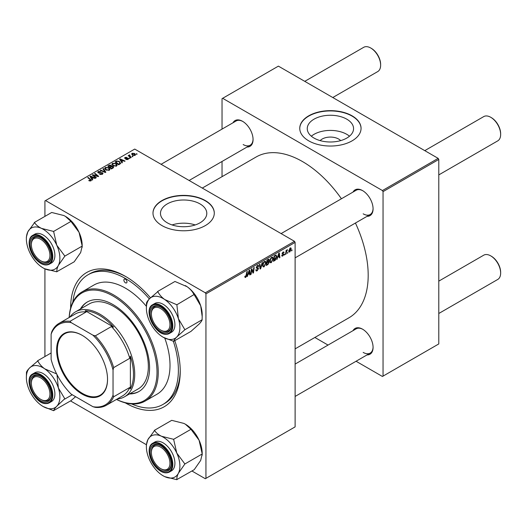 <?xml version="1.0" encoding="UTF-8"?>
<svg xmlns="http://www.w3.org/2000/svg" width="527" height="527" viewBox="0 0 527 527"><rect width="100%" height="100%" fill="white"/><g stroke="black" fill="none" stroke-linecap="round" stroke-linejoin="round"><path stroke-width="0.79" d="M320.159 140.617A11.634 6.713 180 0 1 338.637 139.036A11.634 6.713 180 0 1 340.659 140.617M346.786 119.174A23.155 13.366 0 0 0 321.549 116.276A23.155 13.366 0 0 0 307.254 128.628A23.155 13.366 0 0 0 314.039 138.081A23.155 13.366 0 0 0 339.269 140.979A23.155 13.366 0 0 0 353.564 128.628A23.155 13.366 0 0 0 346.786 119.174M349.487 136.203A23.155 13.366 0 0 0 346.786 134.332A23.155 13.366 0 0 0 311.338 136.203M352.082 115.828A30.652 17.694 0 0 0 318.683 111.987A30.652 17.694 0 0 0 299.758 128.338A30.652 17.694 0 0 0 308.736 140.854A30.652 17.694 0 0 0 342.142 144.688A30.652 17.694 0 0 0 361.061 128.338A30.652 17.694 0 0 0 352.082 115.828M361.061 128.483A30.652 17.694 0 0 0 352.082 116.111A30.652 17.694 0 0 0 318.795 112.251A30.652 17.694 0 0 0 299.758 128.483M195.201 224.95A23.155 13.366 0 0 0 172.085 224.95M167.27 222.816A23.155 13.366 180 0 1 160.485 213.363A23.155 13.366 180 0 1 174.78 201.011A23.155 13.366 180 0 1 200.016 203.909A23.155 13.366 180 0 1 206.795 213.363A23.155 13.366 180 0 1 192.507 225.714A23.155 13.366 180 0 1 167.27 222.816M205.319 200.563A30.652 17.694 0 0 0 171.914 196.729A30.652 17.694 0 0 0 152.988 213.079A30.652 17.694 0 0 0 161.967 225.589A30.652 17.694 0 0 0 195.372 229.429A30.652 17.694 0 0 0 214.291 213.079A30.652 17.694 0 0 0 205.319 200.563M214.291 213.218A30.652 17.694 0 0 0 205.319 200.846A30.652 17.694 0 0 0 172.026 196.986A30.652 17.694 0 0 0 152.988 213.218M353.031 192.059A14.888 8.597 60 0 1 362.55 190.59L362.55 190.59A14.888 8.597 60 0 1 373.076 208.824A14.888 8.597 60 0 1 367.042 216.333M362.866 190.774A14.012 8.089 -120 0 0 356.166 190.254L281.102 233.586M233.013 122.771A14.888 8.597 60 0 1 242.532 121.296A14.888 8.597 60 0 1 242.539 121.296L242.532 121.296M242.848 121.487A14.012 8.089 -120 0 0 236.149 120.96L161.084 164.299M353.031 330.646A14.888 8.597 60 0 1 362.55 329.171L362.55 329.171A14.888 8.597 60 0 1 373.076 347.405A14.888 8.597 60 0 1 367.042 354.915M362.866 329.355A14.012 8.089 -120 0 0 356.166 328.835L295.113 364.085M174.812 340.712A77.509 44.749 60 0 1 180.234 371.285A77.509 44.749 60 0 1 125.433 402.931A77.509 44.749 60 0 1 125.314 402.859M70.625 308.137A77.509 44.749 60 0 1 125.433 276.359L125.433 276.359A77.509 44.749 60 0 1 150.458 297.801M126.368 276.912A74.88 43.234 -120 0 0 89.847 273.724L87.989 274.798A74.88 43.234 -120 0 0 72.845 302.162M295.113 348.874L348.96 317.788A92.831 53.596 -120 0 0 355.435 223.033M341.424 198.765A92.831 53.596 -120 0 0 302.544 161.591A92.831 53.596 -120 0 0 256.129 156.993L202.276 188.08M294.494 241.32L295.113 242.394L205.938 293.882L205.319 292.808L294.494 241.32L134.721 149.075L44.927 200.919L44.927 216.38M44.927 268.849L44.927 356.548M205.938 293.882L205.938 478.371L205.319 478.727L191.927 471M146.394 444.709L70.539 400.915M273.21 258.632L271.319 262.63L270.391 262.736L269.837 261.326L270.43 258.764L271.715 257.268L272.683 257.176L273.21 258.632L272.716 258.349M277.775 257.472L276.754 259.429L278.77 253.256L279.323 252.94L279.916 257.604L279.462 257.868L279.317 256.583L277.452 257.288M244.838 276.899L245.727 277.406L244.877 276.339L245.332 276.01L245.753 276.807L246.867 271.682L247.321 271.418L246.788 275.397L245.727 277.406L245.081 277.512M244.956 276.28L245.753 276.807M255.819 269.91L257.189 270.206L258.065 268.862L256.774 268.315L256.267 267.518L257.479 265.489L258.375 265.351L258.744 266.207L258.296 266.629L257.466 266.082L256.715 267.222L258.52 268.553L257.156 270.806L256.175 270.983L255.819 269.89L256.267 269.567L256.471 270.331L255.819 269.949M257.953 268.487L256.287 267.769M258.296 266.51L257.024 265.825M256.326 266.998L256.886 267.571M257.663 267.644L258.217 267.736M262.571 262.611L260.674 268.711L260.101 269.047L259.436 264.422L259.89 264.159L260.463 268.118L262.084 262.894L262.571 262.611M266.003 262.795L264.119 266.787L263.184 266.899L262.63 265.483L263.223 262.927L264.508 261.425L265.476 261.333L266.003 262.795L265.509 262.505M292.063 249.877L291.51 250.911L292.063 249.877M295.113 242.394L295.113 426.883L205.938 478.371M268.671 259.172L269.271 259.963L268.671 261.524L269.218 262.222L267.966 264.501L266.234 265.503L266.965 260.075L268.994 259.218M268.355 261.339L268.961 261.583M248.105 274.6L247.084 276.556L249.1 270.391L249.653 270.068L250.246 274.732L249.791 274.995L249.646 273.711L247.789 274.415M251.61 270.891L251.148 274.211L250.694 274.475L251.432 269.04L251.906 268.77L253.151 272.301L253.75 267.703L254.212 267.439L253.474 272.867L253 273.144L251.754 269.62L251.61 270.891L251.214 270.661M282.788 256.01L281.998 256.142L281.714 255.332L282.162 255.009L282.808 255.542L283.401 254.64L282.11 253.671L283.052 252.09L283.822 251.965L284.079 252.598L283.625 252.927L283.032 252.552L282.558 253.329L283.855 254.343L282.788 256.01L281.714 255.391M282.162 255.009L282.808 255.542M283.625 252.927L282.689 252.361M282.143 253.335L282.973 253.704M275.805 255.035L276.761 256.471L275.417 260.081L273.434 261.346L274.172 255.918L276.3 255.094M291.227 248.889L289.824 251.952L289.099 252.031L288.75 251.115L290.179 247.973L290.878 247.901L291.227 248.889L290.68 248.573M287.9 252.281L287.34 253.316L287.9 252.281M286.286 252.473L286.056 254.06L285.601 254.324L286.135 250.371L286.589 250.108L286.477 250.931L287.511 249.646L286.286 252.473L285.884 252.235M284.857 254.034L284.303 255.068L284.857 254.034M129.932 158.278L128.957 158.126L129.418 157.856L129.932 158.278M132.975 156.519L132.521 156.782L132 156.367L132.461 156.104L132.975 156.519M111.869 164.391L112.501 163.271L115.933 163.515L117.198 165.122L116.559 166.064L113.2 165.84L111.856 164.2M122.422 162.612L121.935 162.896L119.616 159.226L120.169 158.91L125.097 161.071L124.642 161.328L123.311 160.735L121.777 161.624L122.422 162.612M113.147 167.968L111.414 168.969L107.811 166.045L109.59 165.096L111.171 165.32L111.632 166.275L113.048 166.466L113.641 167.296L113.147 167.968M111.717 165.992L111.632 166.618M105.855 172.177L105.281 172.507L100.282 170.386L100.736 170.129L105.025 171.94L102.93 168.857L103.417 168.581L105.855 172.177M90.486 181.031L90.262 179.72L87.713 177.645L88.167 177.382L91.362 180.306L90.96 180.84L88.76 180.55L90.697 180.247L90.697 180.965M96.329 177.678L95.874 177.942L92.278 175.01L92.752 174.733L97.673 176.143L94.596 173.673L95.058 173.409L98.654 176.334L98.18 176.611L93.259 175.208L96.329 177.678M205.319 292.808L45.546 200.563M92.759 179.74L92.265 180.023L89.946 176.354L90.499 176.038L95.427 178.198L94.972 178.462L93.648 177.862L92.106 178.752L92.759 179.74M102.396 174.239L99.583 174.167L101.915 173.93L102.073 173.001L98.206 172.849L97.699 172.191L98.266 171.486L100.789 171.479L98.76 171.789L98.628 172.573L102.482 172.718L103.015 173.442L102.396 174.239M102.357 174.259L102.073 173.001M98.76 171.789L98.628 173.034M104.669 168.548L105.301 167.428L108.727 167.678L109.991 169.279L109.352 170.221L105.993 169.997L104.649 168.357M124.978 158.469L125.024 157.408L127.007 157.369L125.4 157.645L125.657 158.291L128.173 158.304L128.028 159.444L125.881 159.444L127.653 159.2L127.758 158.581L124.978 158.469L124.589 157.955M127.653 159.615L127.758 158.581M125.4 157.645L125.36 158.62M128.173 159.345L128.173 158.304L128.542 158.811M119.899 164.068L118.621 164.806L115.018 161.881L116.704 160.972L119.379 161.414L120.492 163.607L119.899 164.068M120.703 163.074L120.492 163.607M135.057 155.379L132.732 155.274L131.645 153.976L132.145 153.291L134.517 153.449L135.531 154.681L135.057 155.379M129.583 155.36L131.236 157.52L130.782 157.784L128.16 155.656L128.614 155.393L129.155 155.84L129.174 155.004L129.596 154.898L129.912 155.287L129.425 155.636L129.425 156.684M129.155 156.466L129.174 155.004L129.174 156.486M137.139 154.115L136.164 153.963L136.625 153.7L137.139 154.115M438.168 158.37L438.787 159.444L383.05 191.624L382.431 190.55L438.168 158.37L278.394 66.132L222.038 98.668L222.038 129.108M222.038 161.466L222.038 176.677M383.05 191.624L383.05 376.113L382.431 376.476L356.068 361.252M328.038 345.073L314.869 337.471M383.05 376.113L438.787 343.94L438.787 159.444M382.431 190.55L222.657 98.305M242.539 121.296A14.888 8.597 60 0 1 253.065 139.53A14.888 8.597 60 0 1 247.025 147.04M363.169 213.83A14.012 8.089 -120 0 0 370.178 214.522A14.012 8.089 -120 0 0 373.076 208.455M243.158 144.536A14.012 8.089 -120 0 0 250.16 145.228A14.012 8.089 -120 0 0 253.059 139.168M363.169 352.411A14.012 8.089 -120 0 0 370.178 353.103A14.012 8.089 -120 0 0 373.076 347.043M131.598 403.932A74.88 43.234 -120 0 0 162.869 404.492L164.727 403.418A74.88 43.234 -120 0 0 180.227 370.204M92.752 175.399L92.752 174.733M97.673 176.473L97.673 176.143M95.058 174.048L95.058 173.409M93.259 175.807L93.259 175.208M90.499 177.224L90.499 176.038M92.106 179.766L92.106 178.752M91.158 177.224L91.85 178.317L93.075 177.606L90.631 176.505L91.158 178.271M91.85 179.358L91.85 178.317M90.631 177.441L90.631 176.505M93.075 178.192L93.075 177.606M89.162 180.827L89.162 180.254M89.498 180.978L89.498 180.497M88.167 178.021L88.167 177.382M90.809 180.919L90.809 179.529M99.985 174.371L99.985 173.877M100.117 174.424L100.117 173.963M100.736 174.589L100.736 174.18M101.915 174.463L101.915 173.93M98.266 172.882L98.266 171.486M99.188 173.119L99.188 172.704M102.482 174.187L102.482 172.718M100.736 170.583L100.736 170.129M105.025 172.401L105.025 171.94M103.417 169.589L103.417 168.581M105.301 169.516L105.301 167.428M108.727 168.258L108.727 167.678M105.347 169.556L105.347 168.403L106.461 169.753L108.878 169.911L109.313 169.246L108.226 167.909L105.789 167.731L105.354 169.562M106.461 170.234L106.461 169.753M108.878 170.425L108.878 169.911M109.59 165.603L109.59 165.096M111.171 166.835L111.171 165.32M113.048 168.027L113.048 166.466M108.687 166.124L109.807 167.033L111.098 166.084L110.736 165.59L109.458 165.676L108.687 166.124L108.687 166.756M109.807 167.665L109.807 167.033M111.098 166.064L111.098 166.875L110.736 165.59M110.229 167.375L111.447 168.363L112.712 167.606L112.587 166.723L111.184 166.822L110.229 167.375L110.229 168.008M111.447 168.95L111.447 168.363M112.712 168.218L112.587 166.723M126.216 159.609L126.216 159.121M125.024 158.495L125.024 157.408M125.657 158.667L125.657 158.291M127.376 158.475L127.376 158.1M120.169 160.096L120.169 158.91M121.777 162.639L121.777 161.624M120.828 160.096L121.513 161.183L122.745 160.478L120.301 159.378L120.828 161.143M121.513 162.23L121.513 161.183M120.301 160.313L120.301 159.378M122.745 161.064L122.745 160.478M116.704 161.499L116.704 160.972M119.379 161.98L119.379 161.414M115.894 161.96L118.654 164.207L120.018 162.981L118.904 161.657L117.192 161.295L115.894 161.96L115.894 162.593M118.654 164.786L118.654 164.207M119.234 164.457L119.234 163.871M112.501 165.359L112.501 163.271M115.933 164.095L115.933 163.515M112.561 164.378L113.667 165.59L116.085 165.748L116.52 165.083L115.433 163.752L112.995 163.568L112.561 165.406L112.561 164.378M113.667 166.071L113.667 165.59M116.085 166.268L116.085 165.748M132.145 154.866L132.145 153.291M134.517 154.036L134.517 153.449M134.668 155.551L134.062 153.706L132.521 153.528L132.237 154.945M132.521 153.528L133.133 154.984L134.668 155.149L134.925 154.747L134.925 155.452M133.133 155.465L133.133 154.984M132.461 156.73L132.461 156.104M128.614 156.032L128.614 155.393M129.596 155.353L129.596 154.898M129.418 158.489L129.418 157.856M136.625 154.325L136.625 153.7M291.569 250.424L291.958 250.648M267.459 264.211L267.966 264.501M268.217 259.356L269.271 259.963M268.078 261.57L269.218 262.222M267.334 260.45L267.103 262.136L268.572 261.082L268.823 260.239L266.945 260.219M266.715 261.912L267.103 262.136M267.597 259.706L268.823 260.239M266.629 262.551L267.018 262.775L266.774 264.607L268.059 263.836L268.763 262.472L267.94 261.655M266.385 264.383L266.774 264.607M267.466 261.932L267.973 262.222L267.018 262.775M268.763 262.472L267.973 262.222M262.663 265.951L264.119 266.787M263.579 263.105L263.078 265.252L263.46 266.24L264.152 266.188L265.555 262.999L265.173 261.965L264.495 262.024L263.579 263.105L263.23 262.907M262.65 265.002L263.078 265.252M264.053 261.767L264.495 262.024M259.995 268.322L260.674 268.711M259.923 267.808L260.463 268.118M255.819 270.035L257.156 270.806M257.492 265.483L258.744 266.207M257.393 265.536L258.744 266.319M256.28 267.261L258.52 268.553M246.392 275.166L246.788 275.397M247.242 276.082L247.578 276.273M249.726 274.435L250.246 274.732M249.139 273.421L249.646 273.711M248.955 272.044L248.355 273.875L249.581 273.164L249.311 270.812L248.955 272.044L248.625 271.853M248.026 273.684L248.355 273.875M250.76 273.987L251.148 274.211M252.545 271.952L253.151 272.301M252.729 272.439L253.474 272.867M251.386 269.409L251.754 269.62M283.124 252.051L284.079 252.598M282.202 253.125L282.558 253.329M282.656 253.652L283.855 254.343M276.912 258.955L277.242 259.146M279.396 257.308L279.916 257.604M278.809 256.293L279.317 256.583M278.625 254.916L278.025 256.748L279.251 256.036L278.981 253.685L278.625 254.916L278.289 254.725M277.696 256.557L278.025 256.748M274.211 260.312L274.719 260.601M276.267 256.188L276.761 256.471M274.989 259.831L275.417 260.081M274.541 256.287L273.981 260.443L276.306 256.695L275.766 255.667L274.152 256.063M273.592 260.219L273.981 260.443M275.186 255.332L275.996 255.707L275.265 255.285M269.864 261.787L271.319 262.63M270.779 258.948L270.285 261.089L270.667 262.084L271.352 262.024L272.762 258.836L272.38 257.802L270.437 258.75M269.85 260.839L270.285 261.089M271.26 257.604L271.701 257.861M288.756 251.333L289.824 251.952M289.988 248.092L290.535 248.408L289.198 250.799L289.824 251.491L290.779 249.146L289.81 248.243M288.783 250.562L289.198 250.799M288.75 251.129L289.824 251.491M287.399 252.828L287.795 253.059M285.667 253.83L286.056 254.06M286.089 250.707L286.477 250.931M286.872 250.048L287.334 250.318M284.363 254.587L284.751 254.811M161.288 330.383L160.669 330.027A13.135 7.582 -120 0 0 169.957 324.665A13.135 7.582 -120 0 0 160.669 308.572A13.135 7.582 -120 0 0 151.381 313.94A13.135 7.582 -120 0 0 160.669 330.027L161.288 330.383A14.012 8.089 60 0 0 168.291 331.081A14.012 8.089 -120 0 0 171.189 325.014A14.012 8.089 60 0 1 168.291 331.081A14.012 8.089 -120 0 1 165.386 331.727A14.012 8.089 -120 0 1 160.972 330.198M491.362 117.653L490.742 117.29L491.362 117.653A13.135 7.582 60 0 1 500.65 133.739L500.65 134.457A14.012 8.089 -120 0 0 490.742 117.29L490.742 117.29A14.012 8.089 -120 0 0 483.733 116.599L424.769 150.643M438.787 174.911L497.745 140.867A14.012 8.089 -120 0 0 500.65 134.457M151.381 313.94L151.381 313.222A14.012 8.089 60 0 1 154.279 306.806A14.012 8.089 60 0 1 160.979 307.333A14.012 8.089 -120 0 0 157.184 306.161A14.012 8.089 -120 0 0 154.279 306.806A14.012 8.089 -120 0 0 151.381 313.591M491.362 256.234L490.742 255.878L491.362 256.234A13.135 7.582 60 0 1 500.65 272.321L500.65 273.039A14.012 8.089 -120 0 0 490.742 255.878L490.742 255.878A14.012 8.089 -120 0 0 483.733 255.18L438.787 281.135M438.787 313.493L497.745 279.455A14.012 8.089 -120 0 0 500.65 273.039M161.288 468.971L160.669 468.608A13.135 7.582 -120 0 0 169.957 463.246A13.135 7.582 -120 0 0 160.669 447.159A13.135 7.582 -120 0 0 151.381 452.522A13.135 7.582 -120 0 0 160.669 468.608L161.288 468.971A14.012 8.089 60 0 0 168.291 469.662A14.012 8.089 -120 0 0 171.189 463.595A14.012 8.089 60 0 1 168.291 469.662A14.012 8.089 -120 0 1 160.972 468.78M151.381 452.522L151.381 451.804A14.012 8.089 60 0 1 154.279 445.394A14.012 8.089 60 0 1 160.979 445.914A14.012 8.089 -120 0 0 154.279 445.394A14.012 8.089 -120 0 0 151.381 452.173M332.781 97.528L377.734 71.58A14.012 8.089 -120 0 0 380.632 65.164L380.632 64.446A13.135 7.582 60 0 0 371.344 48.359L370.725 48.003A14.012 8.089 -120 0 0 363.722 47.305L304.758 81.349M41.271 261.096L40.651 260.733A13.135 7.582 -120 0 0 49.94 255.371A13.135 7.582 -120 0 0 40.651 239.284A13.135 7.582 -120 0 0 31.363 244.647A13.135 7.582 -120 0 0 40.651 260.733L41.271 261.096A14.012 8.089 60 0 0 48.273 261.787A14.012 8.089 -120 0 0 51.172 255.72A14.012 8.089 60 0 1 48.273 261.787A14.012 8.089 -120 0 1 40.954 260.905M31.363 244.647L31.363 243.935A14.012 8.089 60 0 1 34.262 237.519A14.012 8.089 60 0 1 40.968 238.039A14.012 8.089 -120 0 0 34.262 237.519A14.012 8.089 -120 0 0 31.37 244.297M380.632 65.164A14.012 8.089 -120 0 0 370.725 48.003L371.344 48.359M41.271 399.677L40.651 399.321A13.135 7.582 -120 0 0 49.94 393.959A13.135 7.582 -120 0 0 40.651 377.866A13.135 7.582 -120 0 0 31.363 383.228A13.135 7.582 -120 0 0 40.651 399.321L41.271 399.677A14.012 8.089 60 0 0 48.273 400.368A14.012 8.089 -120 0 0 51.172 394.308A14.012 8.089 60 0 1 48.273 400.368A14.012 8.089 -120 0 1 45.368 401.021A14.012 8.089 -120 0 1 40.954 399.492M31.363 383.228L31.363 382.516A14.012 8.089 60 0 1 34.262 376.1A14.012 8.089 60 0 1 40.968 376.627A14.012 8.089 -120 0 0 37.173 375.455A14.012 8.089 -120 0 0 34.262 376.1A14.012 8.089 -120 0 0 31.37 382.879M185.333 285.594A23.695 13.682 60 0 1 185.438 285.654A23.695 13.682 60 0 1 187.065 286.681C190.267 289.007 192.572 291.642 193.982 294.593L176.874 304.764L164.767 299.553C161.565 297.228 159.259 294.593 157.85 291.642L149.516 298.75C147.679 300.693 146.677 302.116 146.499 303.018L146.387 308.196A23.695 13.682 60 0 1 149.516 298.75A23.695 13.682 60 0 1 164.767 299.553A23.695 13.682 60 0 1 178.396 318.677L176.874 304.764M157.619 291.484L174.957 281.471L187.065 286.681A23.695 13.682 60 0 1 200.688 305.805L202.19 316.575L202.078 319.849C201.92 320.732 200.912 322.155 199.068 324.118L190.965 331.391L173.758 341.259C173.923 340.376 174.924 338.953 176.776 336.99A23.695 13.682 60 0 1 170.076 339.487A23.695 13.682 60 0 1 163.146 337.214A23.695 13.682 60 0 1 161.519 336.186A23.695 13.682 60 0 1 147.889 317.07A23.695 13.682 60 0 1 146.387 308.196M163.284 337.3L173.396 341.239A27.2 15.705 -120 0 0 173.574 341.252A27.2 15.705 -120 0 0 173.758 341.259M165.023 332.88A14.888 8.597 60 0 1 151.084 318.795A14.888 8.597 60 0 1 156.315 305.719A14.888 8.597 60 0 1 160.669 307.142A14.888 8.597 60 0 1 171.196 325.376A14.888 8.597 60 0 1 165.023 332.88M152.718 304.678C143.048 309.224 154.398 334.553 165.722 334.309L169.358 333.499L171.466 332.28A16.64 9.605 -120 0 0 172.816 315.719A16.64 9.605 -120 0 0 158.278 302.689A16.64 9.605 -120 0 0 154.826 303.46L152.718 304.678A16.64 9.605 60 0 1 156.17 303.908A16.64 9.605 60 0 1 170.708 316.931A16.64 9.605 60 0 1 169.358 333.499A16.64 9.605 60 0 1 165.906 334.263M202.216 319.711L184.878 329.724L178.396 318.677A23.695 13.682 -120 0 1 176.776 336.99L184.878 329.724M194.213 294.751L200.688 305.805A23.695 13.682 60 0 1 202.19 314.672L202.19 316.575M157.85 291.642A27.2 15.705 -120 0 0 157.481 291.622M146.499 303.018A27.2 15.705 -120 0 0 146.46 303.46M184.74 329.862A27.2 15.705 -120 0 0 184.779 329.428M176.967 305.061A27.2 15.705 -120 0 0 176.644 304.606M185.293 424.156A23.695 13.682 60 0 1 185.438 424.235A23.695 13.682 60 0 1 192.368 429.973A23.695 13.682 60 0 1 199.068 440.197L202.216 453.964L184.878 463.977L176.776 453.068L173.627 439.307L161.519 436.264C158.317 434.676 156.012 432.746 154.602 430.46L147.889 439.643L146.387 444.88L146.387 446.784A23.695 13.682 60 0 1 147.889 439.643A23.695 13.682 60 0 1 161.519 436.264A23.695 13.682 60 0 1 176.776 453.068A23.695 13.682 60 0 1 178.396 473.266L184.878 463.977M154.371 430.355L171.71 420.342L183.811 423.392L185.359 424.189L190.965 429.294L199.068 440.197A23.695 13.682 60 0 1 202.19 453.253L202.19 453.912M163.146 475.802L164.767 476.645A23.695 13.682 60 0 1 163.146 475.802A23.695 13.682 60 0 1 156.216 470.064A23.695 13.682 60 0 1 149.516 459.84A23.695 13.682 60 0 1 146.387 446.784M156.315 466.435A14.888 8.597 60 0 1 150.379 449.373A14.888 8.597 60 0 1 160.669 445.73A14.888 8.597 60 0 1 165.023 449.333A14.888 8.597 60 0 1 171.196 463.964A14.888 8.597 60 0 1 156.315 466.435M169.358 472.08L171.466 470.861A16.64 9.605 -120 0 0 168.014 446.896A16.64 9.605 -120 0 0 154.826 442.041L152.718 443.26A16.64 9.605 60 0 1 165.906 448.108A16.64 9.605 60 0 1 169.358 472.08C165.274 473.964 160.801 472.363 155.933 467.278C148.68 459.643 146.69 446.31 152.718 443.26M202.216 453.964L200.688 460.394L194.213 469.682L176.967 479.504C176.644 477.989 177.118 475.907 178.396 473.266A23.695 13.682 -120 0 1 164.767 476.645L176.874 479.695M190.965 429.294L173.627 439.307M173.758 439.604A27.2 15.705 -120 0 0 173.396 439.202M154.602 430.46A27.2 15.705 -120 0 0 154.273 430.546M184.779 464.162A27.2 15.705 -120 0 0 184.74 463.681M41.501 228.389A23.695 13.682 60 0 1 50.058 234.97A23.695 13.682 60 0 1 56.758 245.193L53.609 231.432L41.501 228.389C38.3 226.801 35.994 224.871 34.584 222.592L27.872 231.768L26.376 237.005L26.376 238.909A23.695 13.682 60 0 1 27.872 231.768A23.695 13.682 -120 0 1 41.501 228.389M53.741 231.728A27.2 15.705 -120 0 0 53.563 231.524A27.2 15.705 -120 0 0 53.379 231.327M45.006 241.458A14.888 8.597 60 0 1 51.178 256.089A14.888 8.597 60 0 1 36.297 258.566A14.888 8.597 60 0 1 30.362 241.498A14.888 8.597 60 0 1 40.651 237.855A14.888 8.597 60 0 1 45.006 241.458M47.997 239.021A16.64 9.605 -120 0 0 34.808 234.172L32.7 235.385A16.64 9.605 60 0 1 45.889 240.24A16.64 9.605 60 0 1 49.34 264.205L51.448 262.993A16.64 9.605 -120 0 0 47.997 239.021M34.354 222.48L51.692 212.473L63.8 215.517L65.341 216.32L70.947 221.419L53.609 231.432M70.947 221.419L79.05 232.328L82.199 246.089L64.861 256.102L56.758 245.193A23.695 13.682 60 0 1 58.378 265.391L64.861 256.102M82.199 246.089L80.677 252.519L74.195 261.807L56.956 271.629C56.626 270.114 57.1 268.039 58.378 265.391A23.695 13.682 60 0 1 44.755 268.77L56.857 271.82M43.234 267.986L44.755 268.77A23.695 13.682 60 0 1 43.128 267.927A23.695 13.682 60 0 1 29.499 251.965A23.695 13.682 60 0 1 26.376 238.909M65.282 216.281A23.695 13.682 60 0 1 65.42 216.36A23.695 13.682 60 0 1 79.05 232.328A23.695 13.682 60 0 1 82.179 245.384L82.179 246.037M56.626 271.708A27.2 15.705 -120 0 0 56.956 271.629M64.762 256.287A27.2 15.705 -120 0 0 64.722 255.806M34.584 222.592A27.2 15.705 -120 0 0 34.255 222.671M26.376 377.49A23.695 13.682 -120 0 1 29.499 368.044A23.695 13.682 60 0 1 36.198 365.547A23.695 13.682 60 0 1 44.755 368.847C41.547 366.522 39.242 363.887 37.832 360.936L29.499 368.044C27.667 369.987 26.66 371.41 26.482 372.312L26.376 377.49A23.695 13.682 -120 0 0 27.872 386.357A23.695 13.682 60 0 0 41.501 405.48A23.695 13.682 60 0 0 43.128 406.508L43.207 406.554M37.832 360.936A27.2 15.705 -120 0 0 37.648 360.923A27.2 15.705 -120 0 0 37.47 360.916M36.297 375.013A14.888 8.597 60 0 1 40.651 376.436A14.888 8.597 60 0 1 51.178 394.67A14.888 8.597 60 0 1 45.006 402.173A14.888 8.597 60 0 1 31.067 388.089A14.888 8.597 60 0 1 36.297 375.013M32.7 373.966C23.03 378.518 34.38 403.847 45.711 403.603L49.34 402.793L51.448 401.574A16.64 9.605 -120 0 0 52.799 385.006A16.64 9.605 -120 0 0 38.26 371.983A16.64 9.605 -120 0 0 34.808 372.754L32.7 373.966A16.64 9.605 60 0 1 36.152 373.202A16.64 9.605 60 0 1 50.691 386.225A16.64 9.605 60 0 1 49.34 402.793A16.64 9.605 60 0 1 45.889 403.557M51.119 352.971L37.601 360.778M56.626 373.9L44.755 368.847A23.695 13.682 60 0 1 58.378 387.964L56.956 374.354M64.762 398.715L58.378 387.964A23.695 13.682 60 0 1 56.758 406.284L64.762 398.715A27.2 15.705 -120 0 1 64.722 399.156M72.245 394.749L64.861 399.018M75.598 396.686L70.947 400.678L53.741 410.553C53.906 409.67 54.907 408.247 56.758 406.284A23.695 13.682 60 0 1 43.128 406.508M43.267 406.587L53.609 410.691M53.379 410.533A27.2 15.705 -120 0 0 53.741 410.553M26.482 372.312A27.2 15.705 -120 0 0 26.449 372.747M125.433 279.218A2.187 1.265 -120 0 0 124.332 279.112A2.187 1.265 -120 0 0 123.997 280.865A2.187 1.265 -120 0 0 125.433 282.795A2.187 1.265 -120 0 0 126.526 282.907A2.187 1.265 -120 0 0 126.862 281.148A2.187 1.265 -120 0 0 125.433 279.218M129.431 393.965A51.672 29.835 -120 0 0 138.878 391.548A51.672 29.835 -120 0 0 146.802 350.139A51.672 29.835 -120 0 0 113.041 304.606A51.672 29.835 -120 0 0 87.212 302.05A51.672 29.835 -120 0 0 80.387 309.02M87.522 301.872A51.672 29.835 -120 0 0 81.006 308.664M116.507 399.407A62.179 35.902 -120 0 0 156.98 370.165A62.179 35.902 -120 0 0 113.041 296.022A62.179 35.902 -120 0 0 69.215 317.491M69.162 317.524A63.056 36.409 60 0 1 82.133 291.833A63.056 36.409 60 0 1 113.661 294.955A63.056 36.409 60 0 1 154.859 350.521A63.056 36.409 60 0 1 145.195 401.047A63.056 36.409 60 0 1 116.454 399.433M145.195 401.047L156.96 394.255A63.056 36.409 -120 0 0 164.753 338.084M146.387 306.306A63.056 36.409 -120 0 0 125.433 288.157A63.056 36.409 -120 0 0 93.905 285.035L82.133 291.833M162.869 404.492A74.88 43.234 -120 0 0 173.324 341.219M149.358 298.914A74.88 43.234 -120 0 0 125.433 278.506A74.88 43.234 -120 0 0 87.989 274.798M69.9 317.096A49.044 28.313 60 0 1 75.519 311.832L89.142 303.967A49.044 28.313 60 0 1 113.661 306.391A49.044 28.313 60 0 1 145.702 349.612A49.044 28.313 60 0 1 138.186 388.913L124.563 396.778A49.044 28.313 60 0 1 117.192 399.011M130.05 393.61A51.672 29.835 -120 0 0 139.187 391.363M56.626 349.981A35.994 20.784 60 0 1 82.08 335.284A35.994 20.784 60 0 1 107.534 379.368A35.994 20.784 60 0 1 82.08 394.064A35.994 20.784 60 0 1 56.626 349.981M82.265 335.389A35.467 20.481 -120 0 0 64.716 333.743A35.467 20.481 -120 0 0 57.371 349.981A35.467 20.481 -120 0 0 72.851 385.672A35.467 20.481 -120 0 0 100.189 395.178A35.467 20.481 -120 0 0 107.534 379.15M75.519 311.832A49.044 28.313 60 0 1 113.312 324.968A49.044 28.313 60 0 1 134.721 374.328A49.044 28.313 60 0 1 124.563 396.778M113.041 395.118L113.661 396.778A47.292 27.305 60 0 1 106.349 405.27L122.448 395.975A47.292 27.305 -120 0 0 129.767 387.483L130.386 388.926A48.168 27.812 -120 0 0 133.483 374.328A48.168 27.812 -120 0 0 130.386 356.153L129.767 358.314A47.292 27.305 -120 0 0 111.434 326.556L113.608 327.102L85.229 310.713L86.171 311.971A47.292 27.305 -120 0 0 75.157 314.066L59.05 323.361A47.292 27.305 60 0 1 70.071 321.272L71.198 322.636A46.416 26.798 -120 0 0 51.119 334.223L51.119 359.368A46.416 26.798 -120 0 0 71.198 394.143L92.969 406.712A46.416 26.798 -120 0 0 113.041 395.118L113.041 369.98A46.416 26.798 -120 0 0 92.969 335.205L71.198 322.636M113.608 327.102A48.168 27.812 -120 0 0 85.229 310.713M130.386 388.926L130.386 356.153M51.119 334.223L51.738 331.852A47.292 27.305 60 0 1 59.05 323.361M106.349 405.27A47.292 27.305 60 0 1 95.328 407.364L92.969 406.712M129.767 358.314L113.661 367.609L113.041 369.98M129.767 387.483L113.661 396.778M86.171 311.971L70.071 321.272M92.969 335.205L95.328 335.851A47.292 27.305 60 0 1 113.661 367.609M111.434 326.556L95.328 335.851M94.979 175.741L94.979 175.339M96.593 176.176L96.593 175.787M94.149 176.532L94.149 175.88M100.413 172.994L100.413 172.513M103.74 171.855L103.74 171.374M108.918 165.985L108.918 165.406M110.545 167.197L110.545 166.611M112.291 168.462L112.291 167.876M126.309 158.614L126.309 158.238M116.098 161.842L116.098 161.262M130.209 157.323L130.209 156.664M259.745 266.57L260.312 266.899M251.834 269.929L252.499 270.311M252.196 271.036L252.92 271.451M282.123 253.849L282.874 254.284M274.692 255.615L275.193 255.911M165.379 333.999A16.113 9.302 -120 0 0 171.038 319.849A16.113 9.302 -120 0 0 155.952 304.599A16.113 9.302 -120 0 0 150.294 318.756A16.113 9.302 -120 0 0 165.379 333.999M155.952 467.139A16.113 9.302 -120 0 0 171.038 469.313A16.113 9.302 -120 0 0 165.379 448.629A16.113 9.302 -120 0 0 150.294 446.455A16.113 9.302 -120 0 0 155.952 467.139M45.362 240.753A16.113 9.302 -120 0 0 30.276 238.579A16.113 9.302 -120 0 0 35.935 259.271A16.113 9.302 -120 0 0 51.027 261.445A16.113 9.302 -120 0 0 45.362 240.753M35.935 373.893A16.113 9.302 -120 0 0 30.276 388.05A16.113 9.302 -120 0 0 45.362 403.293A16.113 9.302 -120 0 0 51.027 389.137A16.113 9.302 -120 0 0 35.935 373.893M98.378 172.243L98.378 172.942M109.313 169.246L109.313 170.241M112.949 167.211L112.949 168.08M127.949 158.838L127.949 159.483M125.189 157.922L125.189 158.568M120.018 162.981L120.018 163.996M116.52 165.083L116.52 166.084M268.665 259.837L268.019 259.462M265.173 261.965L264.383 261.511M263.46 266.24L262.637 265.766M258.078 265.99L257.341 265.568M245.43 276.846L244.851 276.517M282.353 255.602L281.787 255.279M283.276 254.357L282.11 253.685M283.454 252.492L282.913 252.176M282.65 253.645L282.136 253.355M272.38 257.802L271.589 257.347M270.667 262.084L269.844 261.603M295.113 257.861L370.178 214.522M370.178 353.103L295.113 396.442M250.16 145.228L189.107 180.478M202.19 454.01L202.19 455.157M32.7 235.385C26.673 238.435 28.662 251.768 35.922 259.409C40.783 264.488 45.263 266.089 49.34 264.205M82.179 246.135L82.179 247.288"/></g></svg>
